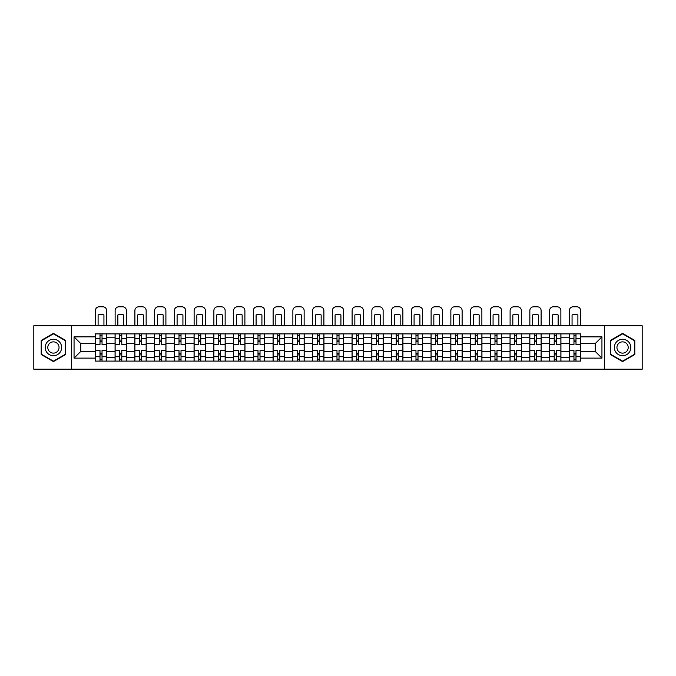 <?xml version="1.0" encoding="UTF-8"?>
<svg xmlns="http://www.w3.org/2000/svg" width="676" height="676" viewBox="0 0 676 676"><rect width="100%" height="100%" fill="white"/><g stroke="black" fill="none" stroke-linecap="round" stroke-linejoin="round"><path stroke-width="1.01" d="M604.479 369.206L642.2 369.206L642.2 325.781L33.8 325.781L33.8 369.206L604.479 369.206L604.479 325.781M115.072 361.102L115.072 337.746L106.715 337.746L106.715 361.102M106.715 337.746L106.715 333.885M115.072 337.746L115.072 333.885M126.463 333.885L126.463 361.102M134.82 361.102L134.82 333.885M146.21 333.885L146.21 361.102M154.567 361.102L154.567 333.885M165.958 333.885L165.958 361.102M174.315 361.102L174.315 333.885M185.714 333.885L185.714 361.102M194.063 361.102L194.063 333.885M205.462 333.885L205.462 361.102M213.81 361.102L213.81 333.885M225.209 333.885L225.209 361.102M233.558 361.102L233.558 333.885M244.957 333.885L244.957 361.102M253.314 361.102L253.314 333.885M264.705 333.885L264.705 361.102M273.062 361.102L273.062 333.885M284.452 333.885L284.452 361.102M292.809 361.102L292.809 333.885M304.2 333.885L304.2 361.102M312.557 361.102L312.557 333.885M323.948 333.885L323.948 361.102M332.305 361.102L332.305 333.885M343.695 333.885L343.695 361.102M352.052 361.102L352.052 333.885M363.443 333.885L363.443 361.102M371.8 361.102L371.8 333.885M383.191 333.885L383.191 361.102M391.548 361.102L391.548 333.885M402.938 333.885L402.938 361.102M411.295 361.102L411.295 333.885M422.686 333.885L422.686 361.102M431.043 361.102L431.043 333.885M442.442 333.885L442.442 361.102M450.791 361.102L450.791 333.885M462.19 333.885L462.19 361.102M470.538 361.102L470.538 333.885M481.937 333.885L481.937 361.102M490.286 361.102L490.286 333.885M501.685 333.885L501.685 361.102M510.042 361.102L510.042 333.885M521.433 333.885L521.433 361.102M529.79 361.102L529.79 333.885M541.18 333.885L541.18 361.102M549.537 361.102L549.537 333.885M560.928 333.885L560.928 361.102M569.285 361.102L569.285 333.885M569.285 351.419L560.928 351.419M549.537 351.419L541.18 351.419M529.79 351.419L521.433 351.419M510.042 351.419L501.685 351.419M490.286 351.419L481.937 351.419M470.538 351.419L462.19 351.419M450.791 351.419L442.442 351.419M431.043 351.419L422.686 351.419M411.295 351.419L402.938 351.419M391.548 351.419L383.191 351.419M371.8 351.419L363.443 351.419M352.052 351.419L343.695 351.419M332.305 351.419L323.948 351.419M312.557 351.419L304.2 351.419M292.809 351.419L284.452 351.419M273.062 351.419L264.705 351.419M253.314 351.419L244.957 351.419M233.558 351.419L225.209 351.419M213.81 351.419L205.462 351.419M194.063 351.419L185.714 351.419M174.315 351.419L165.958 351.419M154.567 351.419L146.21 351.419M134.82 351.419L126.463 351.419M115.072 351.419L106.715 351.419M569.285 343.569L560.928 343.569M549.537 343.569L541.18 343.569M529.79 343.569L521.433 343.569M510.042 343.569L501.685 343.569M490.286 343.569L481.937 343.569M470.538 343.569L462.19 343.569M450.791 343.569L442.442 343.569M431.043 343.569L422.686 343.569M411.295 343.569L402.938 343.569M391.548 343.569L383.191 343.569M371.8 343.569L363.443 343.569M352.052 343.569L343.695 343.569M332.305 343.569L323.948 343.569M312.557 343.569L304.2 343.569M292.809 343.569L284.452 343.569M273.062 343.569L264.705 343.569M253.314 343.569L244.957 343.569M233.558 343.569L225.209 343.569M213.81 343.569L205.462 343.569M194.063 343.569L185.714 343.569M174.315 343.569L165.958 343.569M154.567 343.569L146.21 343.569M134.82 343.569L126.463 343.569M115.072 343.569L106.715 343.569M80.765 351.419L95.324 351.419L95.324 343.569L80.765 343.569L80.765 351.419L74.056 358.128L74.056 336.859L95.324 336.859L95.324 343.569M580.676 343.569L580.676 351.419L595.235 351.419L595.235 343.569L580.676 343.569L580.676 333.885L95.324 333.885L95.324 336.859M580.676 336.859L601.944 336.859L601.944 358.128L580.676 358.128L580.676 351.419M95.324 351.419L95.324 361.102L580.676 361.102L580.676 358.128M95.324 358.128L74.056 358.128M71.521 369.206L71.521 325.781M65.64 340.442L53.421 333.386L41.202 340.442L41.202 354.545L53.421 361.601L65.64 354.545L65.64 340.442M634.798 340.442L622.579 333.386L610.36 340.442L610.36 354.545L622.579 361.601L634.798 354.545L634.798 340.442M102.034 359.201L100.006 359.201M100.006 335.786L102.034 335.786M121.781 359.201L119.753 359.201M119.753 335.786L121.781 335.786M141.529 359.201L139.501 359.201M139.501 335.786L141.529 335.786M161.277 359.201L159.249 359.201M159.249 335.786L161.277 335.786M181.024 359.201L179.005 359.201M179.005 335.786L181.024 335.786M200.772 359.201L198.752 359.201M198.752 335.786L200.772 335.786M220.52 359.201L218.5 359.201M218.5 335.786L220.52 335.786M240.267 359.201L238.248 359.201M238.248 335.786L240.267 335.786M260.023 359.201L257.995 359.201M257.995 335.786L260.023 335.786M279.771 359.201L277.743 359.201M277.743 335.786L279.771 335.786M299.519 359.201L297.491 359.201M297.491 335.786L299.519 335.786M319.266 359.201L317.238 359.201M317.238 335.786L319.266 335.786M339.014 359.201L336.986 359.201M336.986 335.786L339.014 335.786M358.762 359.201L356.734 359.201M356.734 335.786L358.762 335.786M378.509 359.201L376.481 359.201M376.481 335.786L378.509 335.786M398.257 359.201L396.229 359.201M396.229 335.786L398.257 335.786M418.005 359.201L415.977 359.201M415.977 335.786L418.005 335.786M437.752 359.201L435.733 359.201M435.733 335.786L437.752 335.786M457.5 359.201L455.48 359.201M455.48 335.786L457.5 335.786M477.248 359.201L475.228 359.201M475.228 335.786L477.248 335.786M496.995 359.201L494.976 359.201M494.976 335.786L496.995 335.786M516.751 359.201L514.723 359.201M514.723 335.786L516.751 335.786M536.499 359.201L534.471 359.201M534.471 335.786L536.499 335.786M556.247 359.201L554.219 359.201M554.219 335.786L556.247 335.786M575.994 359.201L573.966 359.201M573.966 335.786L575.994 335.786M74.056 336.859L80.765 343.569M595.235 351.419L601.944 358.128M595.235 343.569L601.944 336.859M106.656 361.102L106.656 344.523L102.034 344.523L102.034 333.885M100.006 333.885L100.006 344.523L95.384 344.523L95.384 333.885M106.656 344.523L106.656 333.885M95.384 361.102L95.384 350.472L100.006 350.472L100.006 361.102M102.034 361.102L102.034 350.472L106.656 350.472M100.006 341.735L102.034 341.735M95.384 350.472L95.384 344.523M102.034 353.252L100.006 353.252M102.034 359.455L100.006 359.455M100.006 354.9L102.034 354.9M102.034 340.087L100.006 340.087M100.006 335.533L102.034 335.533M106.656 325.781L106.656 310.597A3.794 3.794 0 0 0 102.853 306.794L99.186 306.794A3.794 3.794 0 0 0 95.384 310.597L95.384 325.781M98.104 325.781L98.104 314.948A7.85 7.85 0 0 1 103.935 314.948L103.935 325.781M46.298 351.605A8.23 8.23 0 0 0 57.536 354.621A8.23 8.23 0 0 0 60.544 343.383A8.23 8.23 0 0 0 49.306 340.366A8.23 8.23 0 0 0 46.298 351.605M48.545 350.312A5.636 5.636 0 0 0 56.235 352.373A5.636 5.636 0 0 0 58.297 344.675A5.636 5.636 0 0 0 50.607 342.614A5.636 5.636 0 0 0 48.545 350.312M53.421 333.826L65.259 340.662L65.259 354.325L53.421 361.161L41.582 354.325L41.582 340.662L53.421 333.826M615.456 351.605A8.23 8.23 0 0 0 626.694 354.621A8.23 8.23 0 0 0 629.702 343.383A8.23 8.23 0 0 0 618.464 340.366A8.23 8.23 0 0 0 615.456 351.605M617.703 350.312A5.636 5.636 0 0 0 625.393 352.373A5.636 5.636 0 0 0 627.455 344.675A5.636 5.636 0 0 0 619.765 342.614A5.636 5.636 0 0 0 617.703 350.312M622.579 333.826L634.418 340.662L634.418 354.325L622.579 361.161L610.741 354.325L610.741 340.662L622.579 333.826M126.404 361.102L126.404 344.523L121.781 344.523L121.781 333.885M119.753 333.885L119.753 344.523L115.131 344.523L115.131 333.885M126.404 344.523L126.404 333.885M115.131 361.102L115.131 350.472L119.753 350.472L119.753 361.102M121.781 361.102L121.781 350.472L126.404 350.472M119.753 341.735L121.781 341.735M115.131 350.472L115.131 344.523M121.781 353.252L119.753 353.252M121.781 359.455L119.753 359.455M119.753 354.9L121.781 354.9M121.781 340.087L119.753 340.087M119.753 335.533L121.781 335.533M126.404 325.781L126.404 310.597A3.794 3.794 0 0 0 122.601 306.794L118.934 306.794A3.794 3.794 0 0 0 115.131 310.597L115.131 325.781M117.861 325.781L117.861 314.948A7.85 7.85 0 0 1 123.683 314.948L123.683 325.781M146.151 361.102L146.151 344.523L141.529 344.523L141.529 333.885M139.501 333.885L139.501 344.523L134.887 344.523L134.887 333.885M146.151 344.523L146.151 333.885M134.887 361.102L134.887 350.472L139.501 350.472L139.501 361.102M141.529 361.102L141.529 350.472L146.151 350.472M139.501 341.735L141.529 341.735M134.887 350.472L134.887 344.523M141.529 353.252L139.501 353.252M141.529 359.455L139.501 359.455M139.501 354.9L141.529 354.9M141.529 340.087L139.501 340.087M139.501 335.533L141.529 335.533M146.151 325.781L146.151 310.597A3.794 3.794 0 0 0 142.349 306.794L138.681 306.794A3.794 3.794 0 0 0 134.887 310.597L134.887 325.781M137.608 325.781L137.608 314.948A7.85 7.85 0 0 1 143.43 314.948L143.43 325.781M165.899 361.102L165.899 344.523L161.277 344.523L161.277 333.885M159.249 333.885L159.249 344.523L154.635 344.523L154.635 333.885M165.899 344.523L165.899 333.885M154.635 361.102L154.635 350.472L159.249 350.472L159.249 361.102M161.277 361.102L161.277 350.472L165.899 350.472M159.249 341.735L161.277 341.735M154.635 350.472L154.635 344.523M161.277 353.252L159.249 353.252M161.277 359.455L159.249 359.455M159.249 354.9L161.277 354.9M161.277 340.087L159.249 340.087M159.249 335.533L161.277 335.533M165.899 325.781L165.899 310.597A3.794 3.794 0 0 0 162.105 306.794L158.429 306.794A3.794 3.794 0 0 0 154.635 310.597L154.635 325.781M157.356 325.781L157.356 314.948A7.85 7.85 0 0 1 163.178 314.948L163.178 325.781M185.646 361.102L185.646 344.523L181.024 344.523L181.024 333.885M179.005 333.885L179.005 344.523L174.383 344.523L174.383 333.885M185.646 344.523L185.646 333.885M174.383 361.102L174.383 350.472L179.005 350.472L179.005 361.102M181.024 361.102L181.024 350.472L185.646 350.472M179.005 341.735L181.024 341.735M174.383 350.472L174.383 344.523M181.024 353.252L179.005 353.252M181.024 359.455L179.005 359.455M179.005 354.9L181.024 354.9M181.024 340.087L179.005 340.087M179.005 335.533L181.024 335.533M185.646 325.781L185.646 310.597A3.794 3.794 0 0 0 181.852 306.794L178.177 306.794A3.794 3.794 0 0 0 174.383 310.597L174.383 325.781M177.104 325.781L177.104 314.948A7.85 7.85 0 0 1 182.926 314.948L182.926 325.781M205.394 361.102L205.394 344.523L200.772 344.523L200.772 333.885M198.752 333.885L198.752 344.523L194.13 344.523L194.13 333.885M205.394 344.523L205.394 333.885M194.13 361.102L194.13 350.472L198.752 350.472L198.752 361.102M200.772 361.102L200.772 350.472L205.394 350.472M198.752 341.735L200.772 341.735M194.13 350.472L194.13 344.523M200.772 353.252L198.752 353.252M200.772 359.455L198.752 359.455M198.752 354.9L200.772 354.9M200.772 340.087L198.752 340.087M198.752 335.533L200.772 335.533M205.394 325.781L205.394 310.597A3.794 3.794 0 0 0 201.6 306.794L197.924 306.794A3.794 3.794 0 0 0 194.13 310.597L194.13 325.781M196.851 325.781L196.851 314.948A7.85 7.85 0 0 1 202.673 314.948L202.673 325.781M225.142 361.102L225.142 344.523L220.52 344.523L220.52 333.885M218.5 333.885L218.5 344.523L213.878 344.523L213.878 333.885M225.142 344.523L225.142 333.885M213.878 361.102L213.878 350.472L218.5 350.472L218.5 361.102M220.52 361.102L220.52 350.472L225.142 350.472M218.5 341.735L220.52 341.735M213.878 350.472L213.878 344.523M220.52 353.252L218.5 353.252M220.52 359.455L218.5 359.455M218.5 354.9L220.52 354.9M220.52 340.087L218.5 340.087M218.5 335.533L220.52 335.533M225.142 325.781L225.142 310.597A3.794 3.794 0 0 0 221.348 306.794L217.672 306.794A3.794 3.794 0 0 0 213.878 310.597L213.878 325.781M216.599 325.781L216.599 314.948A7.85 7.85 0 0 1 222.421 314.948L222.421 325.781M244.889 361.102L244.889 344.523L240.267 344.523L240.267 333.885M238.248 333.885L238.248 344.523L233.626 344.523L233.626 333.885M244.889 344.523L244.889 333.885M233.626 361.102L233.626 350.472L238.248 350.472L238.248 361.102M240.267 361.102L240.267 350.472L244.889 350.472M238.248 341.735L240.267 341.735M233.626 350.472L233.626 344.523M240.267 353.252L238.248 353.252M240.267 359.455L238.248 359.455M238.248 354.9L240.267 354.9M240.267 340.087L238.248 340.087M238.248 335.533L240.267 335.533M244.889 325.781L244.889 310.597A3.794 3.794 0 0 0 241.095 306.794L237.42 306.794A3.794 3.794 0 0 0 233.626 310.597L233.626 325.781M236.346 325.781L236.346 314.948A7.85 7.85 0 0 1 242.169 314.948L242.169 325.781M264.637 361.102L264.637 344.523L260.023 344.523L260.023 333.885M257.995 333.885L257.995 344.523L253.373 344.523L253.373 333.885M264.637 344.523L264.637 333.885M253.373 361.102L253.373 350.472L257.995 350.472L257.995 361.102M260.023 361.102L260.023 350.472L264.637 350.472M257.995 341.735L260.023 341.735M253.373 350.472L253.373 344.523M260.023 353.252L257.995 353.252M260.023 359.455L257.995 359.455M257.995 354.9L260.023 354.9M260.023 340.087L257.995 340.087M257.995 335.533L260.023 335.533M264.637 325.781L264.637 310.597A3.794 3.794 0 0 0 260.843 306.794L257.167 306.794A3.794 3.794 0 0 0 253.373 310.597L253.373 325.781M256.094 325.781L256.094 314.948A7.85 7.85 0 0 1 261.916 314.948L261.916 325.781M284.385 361.102L284.385 344.523L279.771 344.523L279.771 333.885M277.743 333.885L277.743 344.523L273.121 344.523L273.121 333.885M284.385 344.523L284.385 333.885M273.121 361.102L273.121 350.472L277.743 350.472L277.743 361.102M279.771 361.102L279.771 350.472L284.385 350.472M277.743 341.735L279.771 341.735M273.121 350.472L273.121 344.523M279.771 353.252L277.743 353.252M279.771 359.455L277.743 359.455M277.743 354.9L279.771 354.9M279.771 340.087L277.743 340.087M277.743 335.533L279.771 335.533M284.385 325.781L284.385 310.597A3.794 3.794 0 0 0 280.591 306.794L276.923 306.794A3.794 3.794 0 0 0 273.121 310.597L273.121 325.781M275.842 325.781L275.842 314.948A7.85 7.85 0 0 1 281.664 314.948L281.664 325.781M304.141 361.102L304.141 344.523L299.519 344.523L299.519 333.885M297.491 333.885L297.491 344.523L292.869 344.523L292.869 333.885M304.141 344.523L304.141 333.885M292.869 361.102L292.869 350.472L297.491 350.472L297.491 361.102M299.519 361.102L299.519 350.472L304.141 350.472M297.491 341.735L299.519 341.735M292.869 350.472L292.869 344.523M299.519 353.252L297.491 353.252M299.519 359.455L297.491 359.455M297.491 354.9L299.519 354.9M299.519 340.087L297.491 340.087M297.491 335.533L299.519 335.533M304.141 325.781L304.141 310.597A3.794 3.794 0 0 0 300.338 306.794L296.671 306.794A3.794 3.794 0 0 0 292.869 310.597L292.869 325.781M295.589 325.781L295.589 314.948A7.85 7.85 0 0 1 301.411 314.948L301.411 325.781M323.889 361.102L323.889 344.523L319.266 344.523L319.266 333.885M317.238 333.885L317.238 344.523L312.616 344.523L312.616 333.885M323.889 344.523L323.889 333.885M312.616 361.102L312.616 350.472L317.238 350.472L317.238 361.102M319.266 361.102L319.266 350.472L323.889 350.472M317.238 341.735L319.266 341.735M312.616 350.472L312.616 344.523M319.266 353.252L317.238 353.252M319.266 359.455L317.238 359.455M317.238 354.9L319.266 354.9M319.266 340.087L317.238 340.087M317.238 335.533L319.266 335.533M323.889 325.781L323.889 310.597A3.794 3.794 0 0 0 320.086 306.794L316.419 306.794A3.794 3.794 0 0 0 312.616 310.597L312.616 325.781M315.337 325.781L315.337 314.948A7.85 7.85 0 0 1 321.159 314.948L321.159 325.781M343.636 361.102L343.636 344.523L339.014 344.523L339.014 333.885M336.986 333.885L336.986 344.523L332.364 344.523L332.364 333.885M343.636 344.523L343.636 333.885M332.364 361.102L332.364 350.472L336.986 350.472L336.986 361.102M339.014 361.102L339.014 350.472L343.636 350.472M336.986 341.735L339.014 341.735M332.364 350.472L332.364 344.523M339.014 353.252L336.986 353.252M339.014 359.455L336.986 359.455M336.986 354.9L339.014 354.9M339.014 340.087L336.986 340.087M336.986 335.533L339.014 335.533M343.636 325.781L343.636 310.597A3.794 3.794 0 0 0 339.834 306.794L336.166 306.794A3.794 3.794 0 0 0 332.364 310.597L332.364 325.781M335.085 325.781L335.085 314.948A7.85 7.85 0 0 1 340.915 314.948L340.915 325.781M363.384 361.102L363.384 344.523L358.762 344.523L358.762 333.885M356.734 333.885L356.734 344.523L352.111 344.523L352.111 333.885M363.384 344.523L363.384 333.885M352.111 361.102L352.111 350.472L356.734 350.472L356.734 361.102M358.762 361.102L358.762 350.472L363.384 350.472M356.734 341.735L358.762 341.735M352.111 350.472L352.111 344.523M358.762 353.252L356.734 353.252M358.762 359.455L356.734 359.455M356.734 354.9L358.762 354.9M358.762 340.087L356.734 340.087M356.734 335.533L358.762 335.533M363.384 325.781L363.384 310.597A3.794 3.794 0 0 0 359.581 306.794L355.914 306.794A3.794 3.794 0 0 0 352.111 310.597L352.111 325.781M354.841 325.781L354.841 314.948A7.85 7.85 0 0 1 360.663 314.948L360.663 325.781M383.131 361.102L383.131 344.523L378.509 344.523L378.509 333.885M376.481 333.885L376.481 344.523L371.859 344.523L371.859 333.885M383.131 344.523L383.131 333.885M371.859 361.102L371.859 350.472L376.481 350.472L376.481 361.102M378.509 361.102L378.509 350.472L383.131 350.472M376.481 341.735L378.509 341.735M371.859 350.472L371.859 344.523M378.509 353.252L376.481 353.252M378.509 359.455L376.481 359.455M376.481 354.9L378.509 354.9M378.509 340.087L376.481 340.087M376.481 335.533L378.509 335.533M383.131 325.781L383.131 310.597A3.794 3.794 0 0 0 379.329 306.794L375.662 306.794A3.794 3.794 0 0 0 371.859 310.597L371.859 325.781M374.589 325.781L374.589 314.948A7.85 7.85 0 0 1 380.411 314.948L380.411 325.781M402.879 361.102L402.879 344.523L398.257 344.523L398.257 333.885M396.229 333.885L396.229 344.523L391.615 344.523L391.615 333.885M402.879 344.523L402.879 333.885M391.615 361.102L391.615 350.472L396.229 350.472L396.229 361.102M398.257 361.102L398.257 350.472L402.879 350.472M396.229 341.735L398.257 341.735M391.615 350.472L391.615 344.523M398.257 353.252L396.229 353.252M398.257 359.455L396.229 359.455M396.229 354.9L398.257 354.9M398.257 340.087L396.229 340.087M396.229 335.533L398.257 335.533M402.879 325.781L402.879 310.597A3.794 3.794 0 0 0 399.077 306.794L395.409 306.794A3.794 3.794 0 0 0 391.615 310.597L391.615 325.781M394.336 325.781L394.336 314.948A7.85 7.85 0 0 1 400.158 314.948L400.158 325.781M422.627 361.102L422.627 344.523L418.005 344.523L418.005 333.885M415.977 333.885L415.977 344.523L411.363 344.523L411.363 333.885M422.627 344.523L422.627 333.885M411.363 361.102L411.363 350.472L415.977 350.472L415.977 361.102M418.005 361.102L418.005 350.472L422.627 350.472M415.977 341.735L418.005 341.735M411.363 350.472L411.363 344.523M418.005 353.252L415.977 353.252M418.005 359.455L415.977 359.455M415.977 354.9L418.005 354.9M418.005 340.087L415.977 340.087M415.977 335.533L418.005 335.533M422.627 325.781L422.627 310.597A3.794 3.794 0 0 0 418.833 306.794L415.157 306.794A3.794 3.794 0 0 0 411.363 310.597L411.363 325.781M414.084 325.781L414.084 314.948A7.85 7.85 0 0 1 419.906 314.948L419.906 325.781M442.374 361.102L442.374 344.523L437.752 344.523L437.752 333.885M435.733 333.885L435.733 344.523L431.111 344.523L431.111 333.885M442.374 344.523L442.374 333.885M431.111 361.102L431.111 350.472L435.733 350.472L435.733 361.102M437.752 361.102L437.752 350.472L442.374 350.472M435.733 341.735L437.752 341.735M431.111 350.472L431.111 344.523M437.752 353.252L435.733 353.252M437.752 359.455L435.733 359.455M435.733 354.9L437.752 354.9M437.752 340.087L435.733 340.087M435.733 335.533L437.752 335.533M442.374 325.781L442.374 310.597A3.794 3.794 0 0 0 438.58 306.794L434.905 306.794A3.794 3.794 0 0 0 431.111 310.597L431.111 325.781M433.831 325.781L433.831 314.948A7.85 7.85 0 0 1 439.653 314.948L439.653 325.781M462.122 361.102L462.122 344.523L457.5 344.523L457.5 333.885M455.48 333.885L455.48 344.523L450.858 344.523L450.858 333.885M462.122 344.523L462.122 333.885M450.858 361.102L450.858 350.472L455.48 350.472L455.48 361.102M457.5 361.102L457.5 350.472L462.122 350.472M455.48 341.735L457.5 341.735M450.858 350.472L450.858 344.523M457.5 353.252L455.48 353.252M457.5 359.455L455.48 359.455M455.48 354.9L457.5 354.9M457.5 340.087L455.48 340.087M455.48 335.533L457.5 335.533M462.122 325.781L462.122 310.597A3.794 3.794 0 0 0 458.328 306.794L454.652 306.794A3.794 3.794 0 0 0 450.858 310.597L450.858 325.781M453.579 325.781L453.579 314.948A7.85 7.85 0 0 1 459.401 314.948L459.401 325.781M481.87 361.102L481.87 344.523L477.248 344.523L477.248 333.885M475.228 333.885L475.228 344.523L470.606 344.523L470.606 333.885M481.87 344.523L481.87 333.885M470.606 361.102L470.606 350.472L475.228 350.472L475.228 361.102M477.248 361.102L477.248 350.472L481.87 350.472M475.228 341.735L477.248 341.735M470.606 350.472L470.606 344.523M477.248 353.252L475.228 353.252M477.248 359.455L475.228 359.455M475.228 354.9L477.248 354.9M477.248 340.087L475.228 340.087M475.228 335.533L477.248 335.533M481.87 325.781L481.87 310.597A3.794 3.794 0 0 0 478.076 306.794L474.4 306.794A3.794 3.794 0 0 0 470.606 310.597L470.606 325.781M473.327 325.781L473.327 314.948A7.85 7.85 0 0 1 479.149 314.948L479.149 325.781M501.617 361.102L501.617 344.523L496.995 344.523L496.995 333.885M494.976 333.885L494.976 344.523L490.353 344.523L490.353 333.885M501.617 344.523L501.617 333.885M490.353 361.102L490.353 350.472L494.976 350.472L494.976 361.102M496.995 361.102L496.995 350.472L501.617 350.472M494.976 341.735L496.995 341.735M490.353 350.472L490.353 344.523M496.995 353.252L494.976 353.252M496.995 359.455L494.976 359.455M494.976 354.9L496.995 354.9M496.995 340.087L494.976 340.087M494.976 335.533L496.995 335.533M501.617 325.781L501.617 310.597A3.794 3.794 0 0 0 497.823 306.794L494.148 306.794A3.794 3.794 0 0 0 490.353 310.597L490.353 325.781M493.074 325.781L493.074 314.948A7.85 7.85 0 0 1 498.896 314.948L498.896 325.781M521.365 361.102L521.365 344.523L516.751 344.523L516.751 333.885M514.723 333.885L514.723 344.523L510.101 344.523L510.101 333.885M521.365 344.523L521.365 333.885M510.101 361.102L510.101 350.472L514.723 350.472L514.723 361.102M516.751 361.102L516.751 350.472L521.365 350.472M514.723 341.735L516.751 341.735M510.101 350.472L510.101 344.523M516.751 353.252L514.723 353.252M516.751 359.455L514.723 359.455M514.723 354.9L516.751 354.9M516.751 340.087L514.723 340.087M514.723 335.533L516.751 335.533M521.365 325.781L521.365 310.597A3.794 3.794 0 0 0 517.571 306.794L513.895 306.794A3.794 3.794 0 0 0 510.101 310.597L510.101 325.781M512.822 325.781L512.822 314.948A7.85 7.85 0 0 1 518.644 314.948L518.644 325.781M541.113 361.102L541.113 344.523L536.499 344.523L536.499 333.885M534.471 333.885L534.471 344.523L529.849 344.523L529.849 333.885M541.113 344.523L541.113 333.885M529.849 361.102L529.849 350.472L534.471 350.472L534.471 361.102M536.499 361.102L536.499 350.472L541.113 350.472M534.471 341.735L536.499 341.735M529.849 350.472L529.849 344.523M536.499 353.252L534.471 353.252M536.499 359.455L534.471 359.455M534.471 354.9L536.499 354.9M536.499 340.087L534.471 340.087M534.471 335.533L536.499 335.533M541.113 325.781L541.113 310.597A3.794 3.794 0 0 0 537.319 306.794L533.651 306.794A3.794 3.794 0 0 0 529.849 310.597L529.849 325.781M532.57 325.781L532.57 314.948A7.85 7.85 0 0 1 538.392 314.948L538.392 325.781M560.869 361.102L560.869 344.523L556.247 344.523L556.247 333.885M554.219 333.885L554.219 344.523L549.596 344.523L549.596 333.885M560.869 344.523L560.869 333.885M549.596 361.102L549.596 350.472L554.219 350.472L554.219 361.102M556.247 361.102L556.247 350.472L560.869 350.472M554.219 341.735L556.247 341.735M549.596 350.472L549.596 344.523M556.247 353.252L554.219 353.252M556.247 359.455L554.219 359.455M554.219 354.9L556.247 354.9M556.247 340.087L554.219 340.087M554.219 335.533L556.247 335.533M560.869 325.781L560.869 310.597A3.794 3.794 0 0 0 557.066 306.794L553.399 306.794A3.794 3.794 0 0 0 549.596 310.597L549.596 325.781M552.317 325.781L552.317 314.948A7.85 7.85 0 0 1 558.139 314.948L558.139 325.781M580.616 361.102L580.616 344.523L575.994 344.523L575.994 333.885M573.966 333.885L573.966 344.523L569.344 344.523L569.344 333.885M580.616 344.523L580.616 333.885M569.344 361.102L569.344 350.472L573.966 350.472L573.966 361.102M575.994 361.102L575.994 350.472L580.616 350.472M573.966 341.735L575.994 341.735M569.344 350.472L569.344 344.523M575.994 353.252L573.966 353.252M575.994 359.455L573.966 359.455M573.966 354.9L575.994 354.9M575.994 340.087L573.966 340.087M573.966 335.533L575.994 335.533M580.616 325.781L580.616 310.597A3.794 3.794 0 0 0 576.814 306.794L573.147 306.794A3.794 3.794 0 0 0 569.344 310.597L569.344 325.781M572.065 325.781L572.065 314.948A7.85 7.85 0 0 1 577.895 314.948L577.895 325.781M549.537 337.746L541.18 337.746M529.79 337.746L521.433 337.746M510.042 337.746L501.685 337.746M490.286 337.746L481.937 337.746M470.538 337.746L462.19 337.746M450.791 337.746L442.442 337.746M431.043 337.746L422.686 337.746M411.295 337.746L402.938 337.746M391.548 337.746L383.191 337.746M371.8 337.746L363.443 337.746M352.052 337.746L343.695 337.746M332.305 337.746L323.948 337.746M312.557 337.746L304.2 337.746M292.809 337.746L284.452 337.746M273.062 337.746L264.705 337.746M253.314 337.746L244.957 337.746M233.558 337.746L225.209 337.746M213.81 337.746L205.462 337.746M194.063 337.746L185.714 337.746M174.315 337.746L165.958 337.746M154.567 337.746L146.21 337.746M134.82 337.746L126.463 337.746M569.285 337.746L560.928 337.746M549.537 357.241L541.18 357.241M529.79 357.241L521.433 357.241M510.042 357.241L501.685 357.241M490.286 357.241L481.937 357.241M470.538 357.241L462.19 357.241M450.791 357.241L442.442 357.241M431.043 357.241L422.686 357.241M411.295 357.241L402.938 357.241M391.548 357.241L383.191 357.241M371.8 357.241L363.443 357.241M352.052 357.241L343.695 357.241M332.305 357.241L323.948 357.241M312.557 357.241L304.2 357.241M292.809 357.241L284.452 357.241M273.062 357.241L264.705 357.241M253.314 357.241L244.957 357.241M233.558 357.241L225.209 357.241M213.81 357.241L205.462 357.241M194.063 357.241L185.714 357.241M174.315 357.241L165.958 357.241M154.567 357.241L146.21 357.241M134.82 357.241L126.463 357.241M115.072 357.241L106.715 357.241M569.285 357.241L560.928 357.241M106.656 338.253L102.034 338.253M100.006 338.253L95.384 338.253M100.006 338.423L95.384 338.423M100.006 356.565L95.384 356.565M100.006 356.734L95.384 356.734M106.656 356.734L102.034 356.734M106.656 338.423L102.034 338.423M106.656 356.565L102.034 356.565M126.404 338.253L121.781 338.253M119.753 338.253L115.131 338.253M119.753 338.423L115.131 338.423M119.753 356.565L115.131 356.565M119.753 356.734L115.131 356.734M126.404 356.734L121.781 356.734M126.404 338.423L121.781 338.423M126.404 356.565L121.781 356.565M146.151 338.253L141.529 338.253M139.501 338.253L134.887 338.253M139.501 338.423L134.887 338.423M139.501 356.565L134.887 356.565M139.501 356.734L134.887 356.734M146.151 356.734L141.529 356.734M146.151 338.423L141.529 338.423M146.151 356.565L141.529 356.565M165.899 338.253L161.277 338.253M159.249 338.253L154.635 338.253M159.249 338.423L154.635 338.423M159.249 356.565L154.635 356.565M159.249 356.734L154.635 356.734M165.899 356.734L161.277 356.734M165.899 338.423L161.277 338.423M165.899 356.565L161.277 356.565M185.646 338.253L181.024 338.253M179.005 338.253L174.383 338.253M179.005 338.423L174.383 338.423M179.005 356.565L174.383 356.565M179.005 356.734L174.383 356.734M185.646 356.734L181.024 356.734M185.646 338.423L181.024 338.423M185.646 356.565L181.024 356.565M205.394 338.253L200.772 338.253M198.752 338.253L194.13 338.253M198.752 338.423L194.13 338.423M198.752 356.565L194.13 356.565M198.752 356.734L194.13 356.734M205.394 356.734L200.772 356.734M205.394 338.423L200.772 338.423M205.394 356.565L200.772 356.565M225.142 338.253L220.52 338.253M218.5 338.253L213.878 338.253M218.5 338.423L213.878 338.423M218.5 356.565L213.878 356.565M218.5 356.734L213.878 356.734M225.142 356.734L220.52 356.734M225.142 338.423L220.52 338.423M225.142 356.565L220.52 356.565M244.889 338.253L240.267 338.253M238.248 338.253L233.626 338.253M238.248 338.423L233.626 338.423M238.248 356.565L233.626 356.565M238.248 356.734L233.626 356.734M244.889 356.734L240.267 356.734M244.889 338.423L240.267 338.423M244.889 356.565L240.267 356.565M264.637 338.253L260.023 338.253M257.995 338.253L253.373 338.253M257.995 338.423L253.373 338.423M257.995 356.565L253.373 356.565M257.995 356.734L253.373 356.734M264.637 356.734L260.023 356.734M264.637 338.423L260.023 338.423M264.637 356.565L260.023 356.565M284.385 338.253L279.771 338.253M277.743 338.253L273.121 338.253M277.743 338.423L273.121 338.423M277.743 356.565L273.121 356.565M277.743 356.734L273.121 356.734M284.385 356.734L279.771 356.734M284.385 338.423L279.771 338.423M284.385 356.565L279.771 356.565M304.141 338.253L299.519 338.253M297.491 338.253L292.869 338.253M297.491 338.423L292.869 338.423M297.491 356.565L292.869 356.565M297.491 356.734L292.869 356.734M304.141 356.734L299.519 356.734M304.141 338.423L299.519 338.423M304.141 356.565L299.519 356.565M323.889 338.253L319.266 338.253M317.238 338.253L312.616 338.253M317.238 338.423L312.616 338.423M317.238 356.565L312.616 356.565M317.238 356.734L312.616 356.734M323.889 356.734L319.266 356.734M323.889 338.423L319.266 338.423M323.889 356.565L319.266 356.565M343.636 338.253L339.014 338.253M336.986 338.253L332.364 338.253M336.986 338.423L332.364 338.423M336.986 356.565L332.364 356.565M336.986 356.734L332.364 356.734M343.636 356.734L339.014 356.734M343.636 338.423L339.014 338.423M343.636 356.565L339.014 356.565M363.384 338.253L358.762 338.253M356.734 338.253L352.111 338.253M356.734 338.423L352.111 338.423M356.734 356.565L352.111 356.565M356.734 356.734L352.111 356.734M363.384 356.734L358.762 356.734M363.384 338.423L358.762 338.423M363.384 356.565L358.762 356.565M383.131 338.253L378.509 338.253M376.481 338.253L371.859 338.253M376.481 338.423L371.859 338.423M376.481 356.565L371.859 356.565M376.481 356.734L371.859 356.734M383.131 356.734L378.509 356.734M383.131 338.423L378.509 338.423M383.131 356.565L378.509 356.565M402.879 338.253L398.257 338.253M396.229 338.253L391.615 338.253M396.229 338.423L391.615 338.423M396.229 356.565L391.615 356.565M396.229 356.734L391.615 356.734M402.879 356.734L398.257 356.734M402.879 338.423L398.257 338.423M402.879 356.565L398.257 356.565M422.627 338.253L418.005 338.253M415.977 338.253L411.363 338.253M415.977 338.423L411.363 338.423M415.977 356.565L411.363 356.565M415.977 356.734L411.363 356.734M422.627 356.734L418.005 356.734M422.627 338.423L418.005 338.423M422.627 356.565L418.005 356.565M442.374 338.253L437.752 338.253M435.733 338.253L431.111 338.253M435.733 338.423L431.111 338.423M435.733 356.565L431.111 356.565M435.733 356.734L431.111 356.734M442.374 356.734L437.752 356.734M442.374 338.423L437.752 338.423M442.374 356.565L437.752 356.565M462.122 338.253L457.5 338.253M455.48 338.253L450.858 338.253M455.48 338.423L450.858 338.423M455.48 356.565L450.858 356.565M455.48 356.734L450.858 356.734M462.122 356.734L457.5 356.734M462.122 338.423L457.5 338.423M462.122 356.565L457.5 356.565M481.87 338.253L477.248 338.253M475.228 338.253L470.606 338.253M475.228 338.423L470.606 338.423M475.228 356.565L470.606 356.565M475.228 356.734L470.606 356.734M481.87 356.734L477.248 356.734M481.87 338.423L477.248 338.423M481.87 356.565L477.248 356.565M501.617 338.253L496.995 338.253M494.976 338.253L490.353 338.253M494.976 338.423L490.353 338.423M494.976 356.565L490.353 356.565M494.976 356.734L490.353 356.734M501.617 356.734L496.995 356.734M501.617 338.423L496.995 338.423M501.617 356.565L496.995 356.565M521.365 338.253L516.751 338.253M514.723 338.253L510.101 338.253M514.723 338.423L510.101 338.423M514.723 356.565L510.101 356.565M514.723 356.734L510.101 356.734M521.365 356.734L516.751 356.734M521.365 338.423L516.751 338.423M521.365 356.565L516.751 356.565M541.113 338.253L536.499 338.253M534.471 338.253L529.849 338.253M534.471 338.423L529.849 338.423M534.471 356.565L529.849 356.565M534.471 356.734L529.849 356.734M541.113 356.734L536.499 356.734M541.113 338.423L536.499 338.423M541.113 356.565L536.499 356.565M560.869 338.253L556.247 338.253M554.219 338.253L549.596 338.253M554.219 338.423L549.596 338.423M554.219 356.565L549.596 356.565M554.219 356.734L549.596 356.734M560.869 356.734L556.247 356.734M560.869 338.423L556.247 338.423M560.869 356.565L556.247 356.565M580.616 338.253L575.994 338.253M573.966 338.253L569.344 338.253M573.966 338.423L569.344 338.423M573.966 356.565L569.344 356.565M573.966 356.734L569.344 356.734M580.616 356.734L575.994 356.734M580.616 338.423L575.994 338.423M580.616 356.565L575.994 356.565"/></g></svg>
